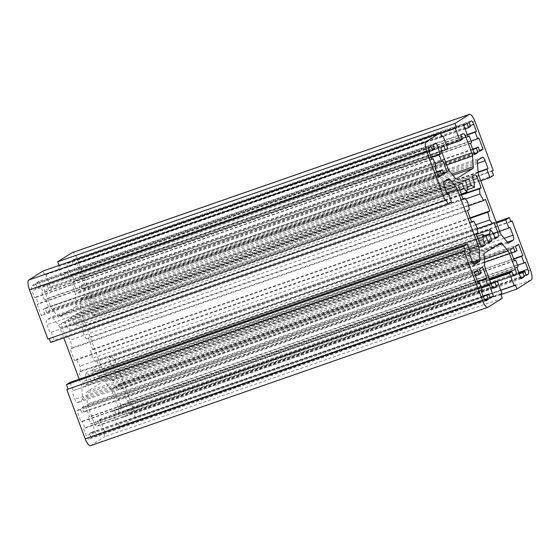 <?xml version="1.0" encoding="UTF-8"?>
<svg xmlns="http://www.w3.org/2000/svg" width="560" height="560" viewBox="0 0 560 560"><rect width="100%" height="100%" fill="white"/><g stroke="black" fill="none" stroke-linecap="round" stroke-linejoin="round"><path stroke-width="0.42" stroke-dasharray="2.8 2.1" d="M88.704 374.367L91.287 381.262L94.647 379.141L92.071 372.246A26.579 8.323 70.8 0 0 93.044 367.955L95.963 371.553L98.007 377.02L100.772 375.277A4.431 1.386 70.8 0 0 100.422 370.377L96.866 360.857L95.277 361.858L92.351 358.26A26.579 8.323 70.8 0 0 90.531 350.532L92.533 349.265L88.2 337.68L86.198 338.94A26.579 8.323 70.8 0 0 82.649 332.304L82.278 327.089L83.867 326.088L80.304 316.568A4.431 1.386 70.8 0 0 77.651 313.145A4.431 1.386 70.8 0 0 77.56 313.187L74.795 314.93L76.839 320.397L77.21 325.612A26.579 8.323 70.8 0 0 74.011 323.946L71.435 317.058L68.068 319.179L70.651 326.074A26.579 8.323 70.8 0 0 69.678 330.365L66.752 326.767L64.708 321.3L61.943 323.043A4.431 1.386 70.8 0 0 62.293 327.943L65.849 337.463L67.438 336.462L70.364 340.06A26.579 8.323 70.8 0 0 72.184 347.788L70.189 349.048L74.522 360.64L76.517 359.38A26.579 8.323 70.8 0 0 80.066 366.016L80.437 371.231L78.855 372.232L82.411 381.752A4.431 1.386 70.8 0 0 85.071 385.175A4.431 1.386 70.8 0 0 85.162 385.133L87.92 383.39L85.876 377.923L85.512 372.708A26.579 8.323 70.8 0 0 88.704 374.367L485.989 236.054M488.565 242.942L91.287 381.262M477.057 236.39L85.512 372.708M478.828 241.115L85.876 377.923M481.376 246.4L87.92 383.39M476.133 233.912L78.855 372.232M477.722 232.911L80.437 371.231M477.351 227.696L80.066 366.016M471.611 221.823L76.517 359.38M471.8 222.32L74.522 360.64M467.467 210.735L70.189 349.048M469.469 209.468L72.184 347.788M467.649 201.74L70.364 340.06M462.987 198.744L67.438 336.462M463.134 199.143L65.849 337.463M461.993 182.98L64.708 321.3M459.697 189.952L66.752 326.767M461.23 194.04L69.678 330.365M467.929 187.754L70.651 326.074M465.353 180.859L68.068 319.179M468.713 178.738L71.435 317.058M467.614 186.907L74.011 323.946M467.271 189.805L77.21 325.612M474.124 182.077L76.839 320.397M472.08 176.61L74.795 314.93M461.447 194.628L83.867 326.088M461.594 195.027L82.278 327.089M465.444 199.031L82.649 332.304M468.503 205.835L86.198 338.94M485.478 199.36L88.2 337.68M470.113 217.805L92.533 349.265M470.302 218.309L90.531 350.532M475.678 224.805L92.351 358.26M477.428 228.809L95.277 361.858M494.151 222.537L96.866 360.857M495.292 238.7L98.007 377.02M493.248 233.233L95.963 371.553M476.357 234.5L93.044 367.955M484.582 235.585L92.071 372.246M488.25 242.102L94.647 379.141M125.552 393.911L121.373 382.732L118.132 384.783L119.679 388.92L117.754 390.131L116.207 385.994L112.966 388.038L117.145 399.217L118.342 398.461L120.82 405.083L119.623 405.839L123.802 417.018L127.043 414.967L125.496 410.83L127.414 409.619L128.961 413.756L131.005 412.468A4.431 1.386 70.8 0 0 130.655 407.568L128.023 400.533L126.826 401.289L124.348 394.667L125.552 393.911L513.639 258.79M518.651 244.419L121.373 382.732M513.751 259.091L124.348 394.667M517.538 265.258L126.826 401.289M525.308 262.213L128.023 400.533M526.246 275.436L128.961 413.756M519.05 273.266L127.414 409.619M519.232 273.742L125.496 410.83M520.779 277.886L127.043 414.967M521.08 278.698L123.802 417.018M516.901 267.519L119.623 405.839M518.105 266.763L120.82 405.083M514.311 260.596L118.342 398.461M514.43 260.897L117.145 399.217M510.251 249.725L112.966 388.038M513.492 247.674L116.207 385.994M511.49 253.05L117.754 390.131M516.957 250.6L119.679 388.92M515.41 246.463L118.132 384.783M92.939 436.499L96.18 434.455L92.001 423.276L90.797 424.032L88.326 417.41L89.523 416.654L85.344 405.475L82.103 407.526L83.65 411.663L81.732 412.874L80.185 408.737L76.937 410.781L81.116 421.96L82.32 421.204L84.798 427.826L83.594 428.582L86.226 435.617A4.431 1.386 70.8 0 0 88.879 439.047A4.431 1.386 70.8 0 0 88.97 438.998L91.014 437.71L89.467 433.573L91.392 432.362L92.939 436.499L490.217 298.179M489.916 297.367L96.18 434.455M483.021 296.009L91.392 432.362M483.203 296.485L89.467 433.573M485.345 300.419L91.014 437.71M480.879 290.262L83.594 428.582M482.076 289.506L84.798 427.826M478.289 283.339L82.32 421.204M478.401 283.64L81.116 421.96M474.222 272.468L76.937 410.781M477.463 270.417L80.185 408.737M475.468 275.793L81.732 412.874M480.935 273.343L83.65 411.663M479.388 269.206L82.103 407.526M482.629 267.162L85.344 405.475M477.61 281.533L89.523 416.654M477.729 281.834L88.326 417.41M481.516 288.001L90.797 424.032M489.286 284.956L92.001 423.276M37.17 304.409L41.349 315.581L44.59 313.537L43.043 309.4L44.961 308.182L46.508 312.326L49.749 310.275L45.57 299.103L44.373 299.859L41.895 293.237L43.099 292.481L38.92 281.302L35.679 283.353L37.226 287.49L35.301 288.701L33.754 284.564L31.717 285.852A4.431 1.386 70.8 0 0 32.06 290.752L34.692 297.787L35.889 297.031L38.367 303.653L37.17 304.409L434.448 166.089M438.627 177.268L41.349 315.581M435.652 165.333L38.367 303.653M431.858 159.166L35.889 297.031M431.977 159.467L34.692 297.787M431.039 146.244L33.754 284.564M429.065 151.613L35.301 288.701M434.504 149.17L37.226 287.49M432.957 145.033L35.679 283.353M436.198 142.982L38.92 281.302M431.186 157.36L43.099 292.481M431.298 157.661L41.895 293.237M435.085 163.828L44.373 299.859M442.855 160.783L45.57 299.103M443.485 173.194L49.749 310.275M443.793 174.006L46.508 312.326M436.597 171.836L44.961 308.182M436.779 172.312L43.043 309.4M438.326 176.456L44.59 313.537M69.783 261.821L66.542 263.865L70.714 275.044L71.918 274.288L74.396 280.91L73.192 281.666L77.371 292.838L80.612 290.794L79.065 286.657L80.99 285.439L82.537 289.583L85.778 287.532L81.599 276.36L80.402 277.116L77.924 270.494L79.121 269.738L76.496 262.696A4.431 1.386 70.8 0 0 73.836 259.273A4.431 1.386 70.8 0 0 73.745 259.315L71.701 260.61L73.248 264.747L71.33 265.958L69.783 261.821L467.061 123.501M463.82 125.545L66.542 263.865M465.066 128.877L71.33 265.958M470.533 126.427L73.248 264.747M468.986 122.29L71.701 260.61M467.215 134.617L79.121 269.738M467.327 134.918L77.924 270.494M471.114 141.085L80.402 277.116M478.884 138.04L81.599 276.36M479.514 150.451L85.778 287.532M479.815 151.263L82.537 289.583M472.626 149.086L80.99 285.439M472.801 149.569L79.065 286.657M474.348 153.713L80.612 290.794M474.656 154.525L77.371 292.838M470.477 143.346L73.192 281.666M471.674 142.59L74.396 280.91M467.887 136.423L71.918 274.288M467.999 136.724L70.714 275.044M441.91 136.822L44.632 275.142L43.085 270.998M441.798 136.521L44.632 275.142M447.755 148.484L50.47 286.797L45.829 274.379M441.574 151.312L48.069 288.316L50.47 286.797M443.807 145.859L46.522 284.179L48.069 288.316M460.859 135.093L63.574 273.413L65.856 271.971A4.431 1.386 -109.2 0 1 65.947 271.929A4.431 1.386 -109.2 0 1 68.607 275.352L74.515 291.158A4.431 1.386 -109.2 0 1 75.257 294.301L76.013 304.99A4.431 1.386 -109.2 0 1 75.621 306.74L59.241 317.079A4.431 1.386 -109.2 0 1 59.15 317.121A4.431 1.386 -109.2 0 1 57.939 316.4L51.947 309.022A4.431 1.386 -109.2 0 1 50.498 306.32L44.59 290.514A4.431 1.386 -109.2 0 1 44.24 285.614L46.522 284.179M462.406 139.23L65.121 277.55L63.574 273.413M446.607 145.411L62.72 279.069L65.121 277.55M440.65 133.455L58.079 266.651L62.72 279.069M440.538 133.154L58.079 266.651M59.108 265.426L59.283 265.888M493.22 170.429L95.935 308.749L77.518 259.49A8.862 2.772 70.8 0 0 72.205 252.644M492.016 171.185L95.935 308.749M493.563 175.329L96.285 313.649L94.738 309.505M480.767 180.803L92.68 315.917L96.285 313.649M478.135 172.361L89.586 307.643L92.68 315.917M478.114 172.032L89.586 307.643M510.041 227.339L112.763 365.659L115.703 373.527A4.431 1.386 -109.2 0 1 116.046 378.42L111.461 381.318A4.431 1.386 -109.2 0 1 111.37 381.36A4.431 1.386 -109.2 0 1 110.159 380.639L104.167 373.261A4.431 1.386 -109.2 0 1 102.718 370.559L81.613 314.118A4.431 1.386 -109.2 0 1 80.871 310.968L80.115 300.279A4.431 1.386 -109.2 0 1 80.514 298.536L85.099 295.638A4.431 1.386 -109.2 0 1 85.19 295.596A4.431 1.386 -109.2 0 1 87.843 299.019L90.783 306.887M499.646 231.301L112.763 365.659M496.552 223.02L108.465 358.141L111.559 366.415M496.216 222.117L112.07 355.866L108.465 358.141M510.895 221.683L113.617 360.003L112.07 355.866M510.783 221.382L113.617 360.003M500.892 294.574L119.637 427.315L133.924 418.299A8.862 2.772 70.8 0 0 133.231 408.499L114.814 359.247M515.368 284.858L118.09 423.178L119.637 427.315M500.773 290.283L118.09 423.178M489.692 280.105L112.245 411.516L116.886 423.934M489.468 279.503L114.646 410.004L112.245 411.516M513.478 275.821L116.193 414.141L114.646 410.004M493.178 287.721L99.141 424.907L96.859 426.349A4.431 1.386 -109.2 0 1 96.768 426.391A4.431 1.386 -109.2 0 1 94.108 422.968L88.2 407.162A4.431 1.386 -109.2 0 1 87.458 404.012L86.702 393.33A4.431 1.386 -109.2 0 1 87.101 391.58L103.474 381.241A4.431 1.386 -109.2 0 1 103.565 381.199A4.431 1.386 -109.2 0 1 104.776 381.92L110.775 389.298A4.431 1.386 -109.2 0 1 112.217 392L118.125 407.806A4.431 1.386 -109.2 0 1 118.475 412.699L116.193 414.141M491.064 283.773L97.594 420.77L99.141 424.907M490.84 283.171L99.995 419.251L97.594 420.77M501.921 293.349L104.636 431.669L99.995 419.251M500.717 294.112L104.636 431.669M502.264 298.249L104.986 436.569L103.439 432.425M90.51 445.676A8.862 2.772 70.8 0 0 90.692 445.585L104.986 436.569M470.414 252.357L73.129 390.677L70.035 382.396M469.217 253.113L73.129 390.677M79.233 379.197L81.102 384.202A4.431 1.386 -109.2 0 1 81.844 387.352L82.6 398.041A4.431 1.386 -109.2 0 1 82.208 399.784L77.623 402.682A4.431 1.386 -109.2 0 1 77.532 402.724A4.431 1.386 -109.2 0 1 74.872 399.301L71.932 391.433M447.237 194.341L49.959 332.661L47.019 324.793A4.431 1.386 -109.2 0 1 46.669 319.9L51.254 317.002A4.431 1.386 -109.2 0 1 51.345 316.96A4.431 1.386 -109.2 0 1 52.556 317.681L58.555 325.059A4.431 1.386 -109.2 0 1 59.997 327.761L63.784 337.883M447.125 194.04L49.959 332.661M451.535 201.859L54.25 340.179L51.156 331.898M50.652 342.454L54.25 340.179M446.383 199.997L49.217 338.618M47.901 339.073L49.105 338.317M482.251 246.876L85.162 385.133M479.696 243.432L82.411 381.752M459.578 189.623L62.293 327.943M459.228 184.723L61.943 323.043M474.838 174.867L77.56 313.187M473.256 179.76L80.304 316.568M493.374 233.569L100.422 370.377M495.033 238.007L100.772 375.277M518.749 272.454L130.655 407.568M526.057 274.925L131.005 412.468M486.066 300.748L88.97 438.998M483.504 297.304L86.226 435.617M429.345 152.432L32.06 290.752M428.995 147.532L31.717 285.852M471.03 121.002L73.745 259.315M470.232 125.615L76.496 262.696M441.525 147.301L44.24 285.614M441.875 152.194L44.59 290.514M447.783 168L50.498 306.32M449.225 170.702L51.947 309.022M455.224 178.08L57.939 316.4M456.337 178.822L59.241 317.079M452.998 175.35L75.621 306.74M451.983 174.09L76.013 304.99M446.656 164.997L75.257 294.301M445.529 161.98L74.515 291.158M462.077 138.362L68.607 275.352M463.141 133.651L65.856 271.971M474.803 121.177L77.518 259.49M477.498 163.359L87.843 299.019M482.377 157.318L85.099 295.638M477.792 160.216L80.514 298.536M477.4 161.959L80.115 300.279M478.156 172.648L80.871 310.968M478.898 175.798L81.613 314.118M500.003 232.239L102.718 370.559M501.445 234.941L104.167 373.261M507.444 242.319L110.159 380.639M508.557 243.061L111.461 381.318M507.339 242.186L116.046 378.42M504.161 238.28L115.703 373.527M530.516 270.186L133.231 408.499M531.209 279.979L133.924 418.299M513.261 275.254L118.475 412.699M489.146 278.628L118.125 407.806M484.505 262.388L112.217 392M484.288 259.252L110.775 389.298M496.769 245.441L104.776 381.92M500.759 242.921L103.474 381.241M484.379 253.26L87.101 391.58M483.987 255.01L86.702 393.33M484.743 265.699L87.458 404.012M485.485 268.842L88.2 407.162M491.393 284.648L94.108 422.968M493.955 288.092L96.859 426.349M487.977 307.272L90.692 445.585M472.157 260.981L74.872 399.301M474.712 264.425L77.623 402.682M473.494 263.55L82.208 399.784M472.689 262.22L82.6 398.041M470.316 252.098L81.844 387.352M469.189 249.088L81.102 384.202M446.775 193.102L59.997 327.761M445.711 190.26L58.555 325.059M444.549 181.202L52.556 317.681M448.539 178.682L51.254 317.002M443.954 181.58L46.669 319.9M444.297 186.473L47.019 324.793M482.349 246.855L85.071 385.175M474.929 174.825L77.651 313.145M486.164 300.727L88.879 439.047M471.121 120.953L73.836 259.273M456.435 178.801L59.15 317.121M463.232 133.609L65.947 271.929M482.468 157.276L85.19 295.596M508.655 243.04L111.37 381.36M500.85 242.879L103.565 381.199M494.053 288.071L96.768 426.391M474.81 264.404L77.532 402.724M448.63 178.64L51.345 316.96"/><path stroke-width="0.84" d="M491.932 240.821L489.349 233.926A26.579 8.323 70.8 0 0 490.322 229.635L493.248 233.233L495.292 238.7L498.057 236.957A4.431 1.386 70.8 0 0 497.707 232.057L494.151 222.537L492.562 223.538L489.636 219.94A26.579 8.323 70.8 0 0 487.816 212.212L489.811 210.952L485.478 199.36L483.483 200.62A26.579 8.323 70.8 0 0 479.934 193.984L479.563 188.769L481.145 187.768L477.589 178.248A4.431 1.386 70.8 0 0 474.929 174.825A4.431 1.386 70.8 0 0 474.838 174.867L472.08 176.61L474.124 182.077L474.488 187.292A26.579 8.323 70.8 0 0 471.296 185.633L468.713 178.738L465.353 180.859L467.929 187.754A26.579 8.323 70.8 0 0 466.956 192.045L464.037 188.447L461.993 182.98L459.228 184.723A4.431 1.386 70.8 0 0 459.578 189.623L463.134 199.143L464.723 198.142L467.649 201.74A26.579 8.323 70.8 0 0 469.469 209.468L467.467 210.735L471.8 222.32L473.802 221.06A26.579 8.323 70.8 0 0 477.351 227.696L477.722 232.911L476.133 233.912L479.696 243.432A4.431 1.386 70.8 0 0 482.349 246.855A4.431 1.386 70.8 0 0 482.44 246.813L485.205 245.07L483.161 239.603L482.79 234.388A26.579 8.323 70.8 0 0 485.989 236.054L488.565 242.942L491.932 240.821L488.25 242.102M482.79 234.388L477.057 236.39M483.161 239.603L478.828 241.115M485.205 245.07L481.376 246.4M473.802 221.06L471.611 221.823M464.723 198.142L462.987 198.744M464.037 188.447L459.697 189.952M466.956 192.045L461.23 194.04M471.296 185.633L467.614 186.907M474.488 187.292L467.271 189.805M481.145 187.768L461.447 194.628M479.563 188.769L461.594 195.027M479.934 193.984L465.444 199.031M483.483 200.62L468.503 205.835M489.811 210.952L470.113 217.805M487.816 212.212L470.302 218.309M489.636 219.94L475.678 224.805M492.562 223.538L477.428 228.809M490.322 229.635L476.357 234.5M489.349 233.926L484.582 235.585M522.83 255.591L518.651 244.419L515.41 246.463L516.957 250.6L515.039 251.818L513.492 247.674L510.251 249.725L514.43 260.897L515.627 260.141L518.105 266.763L516.901 267.519L521.08 278.698L524.321 276.647L522.774 272.51L524.699 271.299L526.246 275.436L528.283 274.148A4.431 1.386 70.8 0 0 527.94 269.248L525.308 262.213L524.111 262.969L521.633 256.347L522.83 255.591L513.639 258.79M521.633 256.347L513.751 259.091M524.111 262.969L517.538 265.258M524.699 271.299L519.05 273.266M522.774 272.51L519.232 273.742M524.321 276.647L520.779 277.886M515.627 260.141L514.311 260.596M515.039 251.818L511.49 253.05M493.458 296.135L489.286 284.956L488.082 285.712L485.604 279.09L486.808 278.334L482.629 267.162L479.388 269.206L480.935 273.343L479.01 274.561L477.463 270.417L474.222 272.468L478.401 283.64L479.598 282.884L482.076 289.506L480.879 290.262L483.504 297.304A4.431 1.386 70.8 0 0 486.164 300.727A4.431 1.386 70.8 0 0 486.255 300.685L488.299 299.39L486.752 295.253L488.67 294.042L490.217 298.179L493.458 296.135L489.916 297.367M488.67 294.042L483.021 296.009M486.752 295.253L483.203 296.485M488.299 299.39L485.345 300.419M479.598 282.884L478.289 283.339M479.01 274.561L475.468 275.793M486.808 278.334L477.61 281.533M485.604 279.09L477.729 281.834M488.082 285.712L481.516 288.001M441.868 175.217L440.321 171.08L442.246 169.869L443.793 174.006L447.034 171.962L442.855 160.783L441.658 161.539L439.18 154.917L440.377 154.161L436.198 142.982L432.957 145.033L434.504 149.17L432.586 150.381L431.039 146.244L428.995 147.532A4.431 1.386 70.8 0 0 429.345 152.432L431.977 159.467L433.174 158.711L435.652 165.333L434.448 166.089L438.627 177.268L441.868 175.217L438.326 176.456M433.174 158.711L431.858 159.166M432.586 150.381L429.065 151.613M440.377 154.161L431.186 157.36M439.18 154.917L431.298 157.661M441.658 161.539L435.085 163.828M447.034 171.962L443.485 173.194M442.246 169.869L436.597 171.836M440.321 171.08L436.779 172.312M469.203 135.968L471.674 142.59L470.477 143.346L474.656 154.525L477.897 152.474L476.35 148.337L478.268 147.126L479.815 151.263L483.063 149.219L478.884 138.04L477.68 138.796L475.202 132.174L476.406 131.418L473.774 124.383A4.431 1.386 70.8 0 0 471.121 120.953A4.431 1.386 70.8 0 0 471.03 121.002L468.986 122.29L470.533 126.427L468.608 127.638L467.061 123.501L463.82 125.545L467.999 136.724L469.203 135.968L467.887 136.423M468.608 127.638L465.066 128.877M476.406 131.418L467.215 134.617M475.202 132.174L467.327 134.918M477.68 138.796L471.114 141.085M483.063 149.219L479.514 150.451M478.268 147.126L472.626 149.086M476.35 148.337L472.801 149.569M477.897 152.474L474.348 153.713M440.363 132.685L43.085 270.998L28.791 280.021A8.862 2.772 70.8 0 0 29.484 289.814L47.901 339.073L446.383 199.997L447.93 204.134L451.535 201.859L448.441 193.585L447.237 194.341L444.297 186.473A4.431 1.386 -109.2 0 1 443.954 181.58L448.539 178.682A4.431 1.386 -109.2 0 1 448.63 178.64A4.431 1.386 -109.2 0 1 449.841 179.361L455.833 186.739A4.431 1.386 -109.2 0 1 457.282 189.441L478.387 245.882A4.431 1.386 -109.2 0 1 479.129 249.032L479.885 259.721A4.431 1.386 -109.2 0 1 479.486 261.464L474.901 264.362A4.431 1.386 -109.2 0 1 474.81 264.404A4.431 1.386 -109.2 0 1 472.157 260.981L469.217 253.113L470.414 252.357L467.32 244.083L463.715 246.351L465.262 250.495L464.065 251.251L482.482 300.51A8.862 2.772 70.8 0 0 487.795 307.356A8.862 2.772 70.8 0 0 487.977 307.272L502.264 298.249L500.717 294.112L501.921 293.349L497.28 280.931L494.879 282.45L496.426 286.587L494.144 288.029A4.431 1.386 -109.2 0 1 494.053 288.071A4.431 1.386 -109.2 0 1 491.393 284.648L485.485 268.842A4.431 1.386 -109.2 0 1 484.743 265.699L483.987 255.01A4.431 1.386 -109.2 0 1 484.379 253.26L500.759 242.921A4.431 1.386 -109.2 0 1 500.85 242.879A4.431 1.386 -109.2 0 1 502.061 243.6L508.053 250.978A4.431 1.386 -109.2 0 1 509.502 253.68L515.41 269.486A4.431 1.386 -109.2 0 1 515.76 274.386L513.478 275.821L511.931 271.684L509.53 273.203L514.171 285.621L515.368 284.858L516.915 289.002L531.209 279.979A8.862 2.772 70.8 0 0 530.516 270.186L512.099 220.927L510.895 221.683L509.348 217.546L505.75 219.821L508.844 228.102L510.041 227.339L512.981 235.207A4.431 1.386 -109.2 0 1 513.331 240.1L508.746 242.998A4.431 1.386 -109.2 0 1 508.655 243.04A4.431 1.386 -109.2 0 1 507.444 242.319L501.445 234.941A4.431 1.386 -109.2 0 1 500.003 232.239L478.898 175.798A4.431 1.386 -109.2 0 1 478.156 172.648L477.4 161.959A4.431 1.386 -109.2 0 1 477.792 160.216L482.377 157.318A4.431 1.386 -109.2 0 1 482.468 157.276A4.431 1.386 -109.2 0 1 485.128 160.699L488.068 168.567L486.871 169.323L489.965 177.604L493.563 175.329L492.016 171.185L493.22 170.429L474.803 121.177A8.862 2.772 70.8 0 0 469.49 114.324A8.862 2.772 70.8 0 0 469.308 114.415L455.014 123.431L456.561 127.575L455.364 128.331L460.005 140.749L462.406 139.23L460.859 135.093L463.141 133.651A4.431 1.386 -109.2 0 1 463.232 133.609A4.431 1.386 -109.2 0 1 465.892 137.032L471.8 152.838A4.431 1.386 -109.2 0 1 472.542 155.988L473.298 166.67A4.431 1.386 -109.2 0 1 472.899 168.42L456.526 178.759A4.431 1.386 -109.2 0 1 456.435 178.801A4.431 1.386 -109.2 0 1 455.224 178.08L449.225 170.702A4.431 1.386 -109.2 0 1 447.783 168L441.875 152.194A4.431 1.386 -109.2 0 1 441.525 147.301L443.807 145.859L445.354 149.996L447.755 148.484L443.114 136.066L441.91 136.822L440.363 132.685L426.076 141.701A8.862 2.772 70.8 0 0 426.769 151.501L445.186 200.753M443.114 136.066L441.798 136.521M445.354 149.996L441.574 151.312M460.005 140.749L446.607 145.411M455.364 128.331L440.65 133.455M456.561 127.575L440.538 133.154M455.014 123.431L57.736 261.751L59.108 265.426M469.49 114.324L72.205 252.644A8.862 2.772 70.8 0 0 72.023 252.728L57.736 261.751M489.965 177.604L480.767 180.803M486.871 169.323L478.135 172.361M488.068 168.567L478.114 172.032M508.844 228.102L499.646 231.301M505.75 219.821L496.552 223.02M509.348 217.546L496.216 222.117M512.099 220.927L510.783 221.382M516.915 289.002L500.892 294.574M514.171 285.621L500.773 290.283M509.53 273.203L489.692 280.105M511.931 271.684L489.468 279.503M496.426 286.587L493.178 287.721M494.879 282.45L491.064 283.773M497.28 280.931L490.84 283.171M464.065 251.251L66.78 389.571L85.197 438.823A8.862 2.772 70.8 0 0 90.51 445.676L487.795 307.356M465.262 250.495L66.78 389.571M463.715 246.351L66.437 384.671L67.984 388.815M467.32 244.083L70.035 382.396L66.437 384.671M63.784 337.883L79.233 379.197M448.441 193.585L447.125 194.04M447.93 204.134L50.652 342.454L49.217 338.618M477.589 178.248L473.256 179.76M497.707 232.057L493.374 233.569M498.057 236.957L495.033 238.007M527.94 269.248L518.749 272.454M528.283 274.148L526.057 274.925M473.774 124.383L470.232 125.615M426.769 151.501L29.484 289.814M426.076 141.701L28.791 280.021M472.899 168.42L452.998 175.35M473.298 166.67L451.983 174.09M472.542 155.988L446.656 164.997M471.8 152.838L445.529 161.98M465.892 137.032L462.077 138.362M469.308 114.415L72.023 252.728M485.128 160.699L477.498 163.359M513.331 240.1L507.339 242.186M512.981 235.207L504.161 238.28M515.76 274.386L513.261 275.254M515.41 269.486L489.146 278.628M509.502 253.68L484.505 262.388M508.053 250.978L484.288 259.252M502.061 243.6L496.769 245.441M482.482 300.51L85.197 438.823M479.486 261.464L473.494 263.55M479.885 259.721L472.689 262.22M479.129 249.032L470.316 252.098M478.387 245.882L469.189 249.088M457.282 189.441L446.775 193.102M455.833 186.739L445.711 190.26M449.841 179.361L444.549 181.202"/></g></svg>
